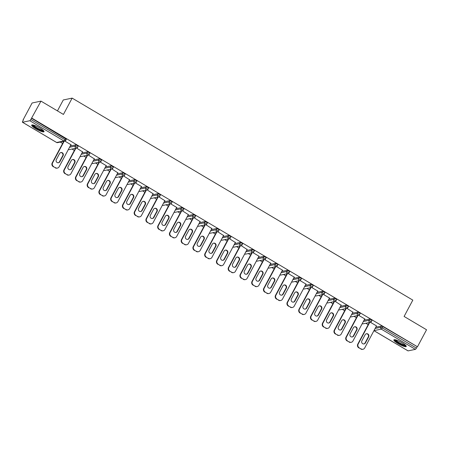 <?xml version="1.0" encoding="UTF-8"?>
<svg xmlns="http://www.w3.org/2000/svg" width="449" height="449" viewBox="0 0 449 449"><rect width="100%" height="100%" fill="white"/><g stroke="black" fill="none" stroke-linecap="round" stroke-linejoin="round"><path stroke-width="0.67" d="M35.836 128.829A7.004 1.358 -151.9 0 0 44.03 131.709A7.004 1.358 -151.9 0 0 39.866 127.987A7.004 1.358 -151.9 0 0 31.671 125.108A7.004 1.358 -151.9 0 0 35.836 128.829M398.05 343.614A7.004 1.358 -151.9 0 0 406.244 346.493A7.004 1.358 -151.9 0 0 402.079 342.772A7.004 1.358 -151.9 0 0 393.885 339.893A7.004 1.358 -151.9 0 0 398.05 343.614M57.45 110.892L63.281 99.97L72.143 98.118L412.816 300.123L404.1 316.45L426.55 329.762L417.463 346.78L382.946 326.625L382.284 327.871L416.408 348.104L417.076 346.864M23.028 120.001L23.415 119.922L22.747 121.163A1.347 0.297 -59.3 0 0 22.45 122.24A1.347 0.297 -59.3 0 0 22.517 122.251L29.83 120.719A1.347 0.297 -59.3 0 0 30.841 119.473L40.982 101.126L32.115 102.984L23.028 120.001L23.286 120.158M60.245 142.075L62.613 143.478M71.997 149.04L74.366 150.443M83.75 156.011L86.118 157.414M95.502 162.981L97.871 164.385M107.255 169.947L109.623 171.35M119.007 176.917L121.376 178.32M130.76 183.888L133.129 185.291M142.513 190.853L144.881 192.256M154.265 197.824L156.634 199.227M166.018 204.795L168.386 206.198M177.77 211.76L180.139 213.168M189.523 218.73L191.886 220.133M201.275 225.701L203.638 227.104M213.028 232.672L215.391 234.075M224.781 239.637L227.143 241.04M236.533 246.608L238.896 248.011M248.286 253.578L250.649 254.981M260.038 260.543L262.401 261.947M271.791 267.514L274.154 268.917M283.543 274.485L285.906 275.888M295.296 281.45L297.659 282.853M307.049 288.421L309.412 289.824M318.801 295.391L321.164 296.795M330.554 302.357L332.917 303.76M342.301 309.327L344.669 310.73M354.053 316.298L356.422 317.701M365.806 323.263L368.174 324.666M416.408 348.104A1.347 0.297 120.7 0 1 415.398 349.356L408.085 350.882A1.347 0.297 120.7 0 1 408.018 350.877A1.347 0.297 120.7 0 1 407.984 350.826M40.982 101.126L63.432 114.439L72.143 98.118M31.89 118.149L417.463 346.78M363.37 321.49L369.011 320.311A1.347 1.285 -101.8 0 0 369.521 322.146A1.347 1.285 78.2 0 0 370.419 322.298L376.537 325.912M31.503 118.227L66.373 139.218M375.785 327.22L381.431 326.036L382.946 326.625M70.224 146.026L75.864 144.847L78.126 146.183M81.976 152.997L87.617 151.813L89.879 153.154M93.729 159.962L99.369 158.783L101.631 160.125M105.481 166.933L111.122 165.754L113.384 167.09M117.234 173.903L122.874 172.719L125.136 174.06M128.986 180.868L134.627 179.69L136.889 181.031M140.739 187.839L146.38 186.661L148.641 187.996M152.492 194.81L158.132 193.626L160.394 194.967M164.244 201.775L169.885 200.596L172.147 201.938M175.997 208.746L181.637 207.567L183.899 208.903M187.749 215.716L193.39 214.532L195.652 215.874M199.502 222.682L205.142 221.503L207.404 222.844M211.255 229.652L216.895 228.474L219.157 229.815M223.007 236.623L228.648 235.439L230.909 236.78M234.76 243.588L240.4 242.409L242.662 243.751M246.512 250.559L252.153 249.38L254.415 250.722M258.265 257.53L263.905 256.345L266.167 257.687M270.017 264.495L275.658 263.316L277.914 264.657M281.77 271.465L287.411 270.287L289.667 271.628M293.523 278.436L299.163 277.252L301.419 278.593M305.275 285.401L310.916 284.223L313.172 285.564M317.028 292.372L322.668 291.193L324.924 292.535M328.78 299.343L334.421 298.158L336.677 299.5M340.533 306.313L346.173 305.129L348.43 306.471M352.285 313.279L357.926 312.1L360.182 313.441M364.032 320.249L369.679 319.071L371.935 320.406M364.616 319.16L365.043 319.099L358.684 315.327M352.863 312.19L346.931 308.356M341.111 305.219L335.179 301.391M329.358 298.254L329.785 298.192L323.426 294.421A1.347 1.285 78.2 0 0 324.262 293.775L322 292.434L322.668 291.193M317.606 291.283L318.038 291.227L311.673 287.45A1.347 1.285 78.2 0 0 312.51 286.804L310.248 285.469L310.916 284.223M305.853 284.312L306.285 284.256L299.921 280.485M294.101 277.342L294.533 277.286L288.168 273.514M282.348 270.377L282.78 270.32L276.416 266.543M270.595 263.406L271.028 263.35L264.663 259.578A1.347 1.285 78.2 0 0 265.499 258.933L263.243 257.591L263.905 256.345M258.843 256.435L259.275 256.379L252.91 252.607A1.347 1.285 78.2 0 0 253.747 251.962L251.491 250.621L252.153 249.38M247.096 249.47L241.158 245.637M235.343 242.499L229.405 238.672M223.591 235.529L217.653 231.701M211.838 228.563L205.9 224.73A1.347 1.285 78.2 0 0 206.736 224.085L204.48 222.749L205.142 221.503M200.086 221.593L194.148 217.765A1.347 1.285 78.2 0 0 194.984 217.12L192.728 215.778L193.39 214.532M188.333 214.622L182.395 210.794M176.58 207.657L177.007 207.595L170.642 203.824M164.828 200.686L158.89 196.858M153.075 193.715L147.137 189.888A1.347 1.285 78.2 0 0 147.974 189.242L145.717 187.901L146.38 186.661M141.323 186.75L141.749 186.689L135.385 182.917A1.347 1.285 78.2 0 0 136.227 182.272L133.965 180.936L134.627 179.69M129.57 179.78L123.632 175.952M117.818 172.809L111.88 168.981M106.065 165.844L106.492 165.782L100.127 162.01M94.312 158.873L88.374 155.045A1.347 1.285 78.2 0 0 89.216 154.4L86.954 153.058L87.617 151.813M82.56 151.902L76.622 148.075A1.347 1.285 78.2 0 0 77.464 147.429L75.202 146.088L75.864 144.847M70.807 144.937L71.234 144.875L64.869 141.104M361.204 348.957L358.785 347.829L361.204 348.957A2.694 2.576 78.2 0 0 364.711 347.964L376.498 325.89M358.785 347.829A2.694 2.576 -101.8 0 1 357.769 344.159L358.156 344.08L369.701 322.449M358.156 344.08A2.694 2.576 78.2 0 0 359.172 347.751M368.663 336.851A2.11 2.015 78.2 0 0 366.457 333.736A2.11 2.015 78.2 0 0 365.121 334.752L361.883 340.813A2.11 2.015 78.2 0 0 364.083 343.928A2.11 2.015 78.2 0 0 365.424 342.913L368.663 336.851L368.27 336.93A2.11 2.015 78.2 0 0 366.266 333.787M363 349.26L362.612 349.344A2.694 2.576 -101.8 0 1 360.816 349.036M357.769 344.159L369.314 322.534M363.886 343.956A2.11 2.015 78.2 0 0 365.037 342.991L368.27 336.93M349.451 341.986L347.032 340.864L349.451 341.986A2.694 2.576 78.2 0 0 352.959 340.993L364.745 318.919M347.032 340.864A2.694 2.576 -101.8 0 1 346.016 337.188L346.404 337.109L357.954 315.479M346.404 337.109A2.694 2.576 78.2 0 0 347.419 340.78M356.91 329.88A2.11 2.015 78.2 0 0 354.704 326.765A2.11 2.015 78.2 0 0 353.369 327.781L350.13 333.843A2.11 2.015 78.2 0 0 352.33 336.958A2.11 2.015 78.2 0 0 353.672 335.942L356.91 329.88L356.523 329.964A2.11 2.015 78.2 0 0 354.514 326.816M351.247 342.295L350.86 342.374A2.694 2.576 -101.8 0 1 349.064 342.071M346.016 337.188L357.561 315.563M352.139 336.991A2.11 2.015 78.2 0 0 353.284 336.026L356.523 329.964M337.699 335.016L335.28 333.893L337.699 335.016A2.694 2.576 78.2 0 0 341.206 334.028L352.993 311.954M335.28 333.893A2.694 2.576 -101.8 0 1 334.264 330.223L334.651 330.138L346.201 308.514M334.651 330.138A2.694 2.576 78.2 0 0 335.667 333.815M345.158 322.91A2.11 2.015 78.2 0 0 342.952 319.795A2.11 2.015 78.2 0 0 341.616 320.811L338.378 326.878A2.11 2.015 78.2 0 0 340.578 329.993A2.11 2.015 78.2 0 0 341.919 328.977L345.158 322.91L344.77 322.994A2.11 2.015 78.2 0 0 342.761 319.845M339.495 335.324L339.107 335.403A2.694 2.576 -101.8 0 1 337.311 335.1M334.264 330.223L345.809 308.592M340.387 330.021A2.11 2.015 78.2 0 0 341.532 329.055L344.77 322.994M325.946 328.051L323.527 326.923L325.946 328.051A2.694 2.576 78.2 0 0 329.454 327.057L341.24 304.983M323.527 326.923A2.694 2.576 -101.8 0 1 322.511 323.252L322.898 323.173L334.449 301.543M322.898 323.173A2.694 2.576 78.2 0 0 323.914 326.844M333.405 315.944A2.11 2.015 78.2 0 0 331.199 312.83A2.11 2.015 78.2 0 0 329.863 313.845L326.625 319.907A2.11 2.015 78.2 0 0 328.825 323.022A2.11 2.015 78.2 0 0 330.167 322.006L333.405 315.944L333.018 316.023A2.11 2.015 78.2 0 0 331.008 312.88M327.742 328.354L327.355 328.438A2.694 2.576 -101.8 0 1 325.559 328.129M322.511 323.252L334.056 301.621M328.634 323.05A2.11 2.015 78.2 0 0 329.779 322.085L333.018 316.023M314.193 321.08L311.774 319.957L314.193 321.08A2.694 2.576 78.2 0 0 317.701 320.086L329.487 298.013M311.774 319.957A2.694 2.576 -101.8 0 1 310.759 316.281L311.146 316.203L322.696 294.572M311.146 316.203A2.694 2.576 78.2 0 0 312.162 319.873M321.652 308.974A2.11 2.015 78.2 0 0 319.447 305.859A2.11 2.015 78.2 0 0 318.111 306.875L314.872 312.936A2.11 2.015 78.2 0 0 317.078 316.051A2.11 2.015 78.2 0 0 318.414 315.035L321.652 308.974L321.265 309.058A2.11 2.015 78.2 0 0 319.256 305.909M315.989 321.383L315.602 321.467A2.694 2.576 -101.8 0 1 313.806 321.164M310.759 316.281L322.309 294.656M316.882 316.085A2.11 2.015 78.2 0 0 318.027 315.119L321.265 309.058M302.441 314.109L300.022 312.987L302.441 314.109A2.694 2.576 78.2 0 0 305.949 313.121L317.735 291.047M300.022 312.987A2.694 2.576 -101.8 0 1 299.006 309.316L299.393 309.232L310.944 287.607M299.393 309.232A2.694 2.576 78.2 0 0 300.409 312.902M309.9 302.003A2.11 2.015 78.2 0 0 307.694 298.888A2.11 2.015 78.2 0 0 306.358 299.904L303.12 305.971A2.11 2.015 78.2 0 0 305.326 309.086A2.11 2.015 78.2 0 0 306.661 308.07L309.9 302.003L309.513 302.087A2.11 2.015 78.2 0 0 307.503 298.939M304.237 314.418L303.85 314.496A2.694 2.576 -101.8 0 1 302.054 314.193M299.006 309.316L310.556 287.686M305.129 309.114A2.11 2.015 78.2 0 0 306.274 308.149L309.513 302.087M405.733 345.449A6.062 1.173 28.1 0 1 403.926 345.365A6.062 1.173 28.1 0 1 397.971 342.52A6.062 1.173 28.1 0 1 395.041 339.741M395.692 339.882A5.613 1.089 -151.9 0 0 398.914 342.48A5.613 1.089 -151.9 0 0 403.876 344.77A5.613 1.089 -151.9 0 0 405.251 344.989M394.295 339.691A6.96 1.347 -151.9 0 0 398.263 342.913A6.96 1.347 -151.9 0 0 404.454 345.781A6.96 1.347 -151.9 0 0 406.188 346.044M43.514 130.665A6.062 1.173 28.1 0 1 41.712 130.58A6.062 1.173 28.1 0 1 35.757 127.735A6.062 1.173 28.1 0 1 32.822 124.951M33.479 125.097A5.613 1.089 -151.9 0 0 36.7 127.696A5.613 1.089 -151.9 0 0 41.656 129.986A5.613 1.089 -151.9 0 0 43.031 130.199M32.075 124.906A6.96 1.347 -151.9 0 0 36.049 128.128A6.96 1.347 -151.9 0 0 42.234 130.996A6.96 1.347 -151.9 0 0 43.968 131.26M290.688 307.144L288.269 306.016L290.688 307.144A2.694 2.576 78.2 0 0 294.196 306.151L305.982 284.077M288.269 306.016A2.694 2.576 -101.8 0 1 287.253 302.345L287.641 302.267L299.191 280.636M287.641 302.267A2.694 2.576 78.2 0 0 288.656 305.937M298.147 295.038A2.11 2.015 78.2 0 0 295.942 291.923A2.11 2.015 78.2 0 0 294.606 292.939L291.367 299A2.11 2.015 78.2 0 0 293.573 302.115A2.11 2.015 78.2 0 0 294.909 301.099L298.147 295.038L297.76 295.116A2.11 2.015 78.2 0 0 295.751 291.973M292.484 307.447L292.097 307.531A2.694 2.576 -101.8 0 1 290.301 307.223M287.253 302.345L298.804 280.715M293.377 302.143A2.11 2.015 78.2 0 0 294.522 301.178L297.76 295.116M278.936 300.173L276.517 299.051L278.936 300.173A2.694 2.576 78.2 0 0 282.443 299.18L294.23 277.106M276.517 299.051A2.694 2.576 -101.8 0 1 275.501 295.375L275.888 295.296L287.439 273.666M275.888 295.296A2.694 2.576 78.2 0 0 276.904 298.967M286.395 288.067A2.11 2.015 78.2 0 0 284.189 284.952A2.11 2.015 78.2 0 0 282.853 285.968L279.615 292.03A2.11 2.015 78.2 0 0 281.82 295.145A2.11 2.015 78.2 0 0 283.156 294.129L286.395 288.067L286.007 288.151A2.11 2.015 78.2 0 0 283.998 285.003M280.737 300.476L280.344 300.561A2.694 2.576 -101.8 0 1 278.548 300.252M275.501 295.375L287.051 273.75M281.624 295.178A2.11 2.015 78.2 0 0 282.769 294.213L286.007 288.151M267.183 293.203L264.764 292.08L267.183 293.203A2.694 2.576 78.2 0 0 270.691 292.215L282.477 270.141M264.764 292.08A2.694 2.576 -101.8 0 1 263.748 288.41L264.135 288.325L275.686 266.7M264.135 288.325A2.694 2.576 78.2 0 0 265.151 291.996M274.642 281.096A2.11 2.015 78.2 0 0 272.436 277.982A2.11 2.015 78.2 0 0 271.101 278.997L267.862 285.064A2.11 2.015 78.2 0 0 270.068 288.179A2.11 2.015 78.2 0 0 271.404 287.164L274.642 281.096L274.255 281.181A2.11 2.015 78.2 0 0 272.246 278.032M268.985 293.511L268.592 293.59A2.694 2.576 -101.8 0 1 266.796 293.287M263.748 288.41L275.299 266.779M269.871 288.207A2.11 2.015 78.2 0 0 271.016 287.242L274.255 281.181M255.43 286.238L253.012 285.109L255.43 286.238A2.694 2.576 78.2 0 0 258.938 285.244L270.725 263.17M253.012 285.109A2.694 2.576 -101.8 0 1 251.996 281.439L252.383 281.36L263.933 259.73M252.383 281.36A2.694 2.576 78.2 0 0 253.399 285.031M262.889 274.131A2.11 2.015 78.2 0 0 260.684 271.016A2.11 2.015 78.2 0 0 259.348 272.032L256.11 278.094A2.11 2.015 78.2 0 0 258.315 281.209A2.11 2.015 78.2 0 0 259.651 280.193L262.889 274.131L262.502 274.21A2.11 2.015 78.2 0 0 260.493 271.067M257.232 286.541L256.839 286.625A2.694 2.576 -101.8 0 1 255.043 286.316M251.996 281.439L263.546 259.808M258.119 281.237A2.11 2.015 78.2 0 0 259.264 280.271L262.502 274.21M243.678 279.267L241.259 278.144L243.678 279.267A2.694 2.576 78.2 0 0 247.186 278.273L258.972 256.199M241.259 278.144A2.694 2.576 -101.8 0 1 240.243 274.468L240.63 274.39L252.181 252.759M240.63 274.39A2.694 2.576 78.2 0 0 241.646 278.06M251.137 267.161A2.11 2.015 78.2 0 0 248.931 264.046A2.11 2.015 78.2 0 0 247.595 265.062L244.357 271.123A2.11 2.015 78.2 0 0 246.563 274.238A2.11 2.015 78.2 0 0 247.899 273.222L251.137 267.161L250.75 267.245A2.11 2.015 78.2 0 0 248.74 264.096M245.48 279.57L245.092 279.654A2.694 2.576 -101.8 0 1 243.291 279.345M240.243 274.468L251.794 252.843M246.366 274.272A2.11 2.015 78.2 0 0 247.511 273.306L250.75 267.245M231.925 272.296L229.506 271.174L231.925 272.296A2.694 2.576 78.2 0 0 235.433 271.308L247.219 249.234M229.506 271.174A2.694 2.576 -101.8 0 1 228.49 267.503L228.878 267.419L240.428 245.794M228.878 267.419A2.694 2.576 78.2 0 0 229.894 271.089M239.384 260.19A2.11 2.015 78.2 0 0 237.179 257.075A2.11 2.015 78.2 0 0 235.843 258.091L232.604 264.152A2.11 2.015 78.2 0 0 234.81 267.273A2.11 2.015 78.2 0 0 236.146 266.257L239.384 260.19L238.997 260.274A2.11 2.015 78.2 0 0 236.988 257.125M233.727 272.605L233.34 272.683A2.694 2.576 -101.8 0 1 231.538 272.38M228.49 267.503L240.041 245.872M234.614 267.301A2.11 2.015 78.2 0 0 235.759 266.336L238.997 260.274M220.173 265.331L217.754 264.203L220.173 265.331A2.694 2.576 78.2 0 0 223.681 264.338L235.467 242.264M217.754 264.203A2.694 2.576 -101.8 0 1 216.738 260.532L217.125 260.448L228.676 238.823M217.125 260.448A2.694 2.576 78.2 0 0 218.141 264.124M227.632 253.225A2.11 2.015 78.2 0 0 225.426 250.11A2.11 2.015 78.2 0 0 224.09 251.126L220.852 257.187A2.11 2.015 78.2 0 0 223.058 260.302A2.11 2.015 78.2 0 0 224.393 259.286L227.632 253.225L227.245 253.303A2.11 2.015 78.2 0 0 225.235 250.16M221.974 265.634L221.587 265.718A2.694 2.576 -101.8 0 1 219.786 265.41M216.738 260.532L228.288 238.902M222.861 260.33A2.11 2.015 78.2 0 0 224.006 259.365L227.245 253.303M208.426 258.36L206.001 257.238L208.426 258.36A2.694 2.576 78.2 0 0 211.928 257.367L223.714 235.293M206.001 257.238A2.694 2.576 -101.8 0 1 204.985 253.562L205.373 253.483L216.923 231.852M205.373 253.483A2.694 2.576 78.2 0 0 206.388 257.154M215.879 246.254A2.11 2.015 78.2 0 0 213.673 243.139A2.11 2.015 78.2 0 0 212.338 244.155L209.099 250.216A2.11 2.015 78.2 0 0 211.305 253.331A2.11 2.015 78.2 0 0 212.641 252.316L215.879 246.254L215.492 246.333A2.11 2.015 78.2 0 0 213.483 243.19M210.222 258.663L209.835 258.747A2.694 2.576 -101.8 0 1 208.033 258.439M204.985 253.562L216.536 231.937M211.109 253.365A2.11 2.015 78.2 0 0 212.254 252.4L215.492 246.333M196.673 251.389L194.249 250.267L196.673 251.389A2.694 2.576 78.2 0 0 200.175 250.402L211.962 228.328M194.249 250.267A2.694 2.576 -101.8 0 1 193.233 246.596L193.62 246.512L205.171 224.887M193.62 246.512A2.694 2.576 78.2 0 0 194.636 250.183M204.127 239.283A2.11 2.015 78.2 0 0 201.927 236.168A2.11 2.015 78.2 0 0 200.585 237.184L197.347 243.246A2.11 2.015 78.2 0 0 199.552 246.366A2.11 2.015 78.2 0 0 200.888 245.35L204.127 239.283L203.739 239.368A2.11 2.015 78.2 0 0 201.73 236.219M198.469 251.698L198.082 251.777A2.694 2.576 -101.8 0 1 196.28 251.474M193.233 246.596L204.783 224.966M199.356 246.394A2.11 2.015 78.2 0 0 200.501 245.429L203.739 239.368M184.921 244.424L182.496 243.296L184.921 244.424A2.694 2.576 78.2 0 0 188.423 243.431L200.209 221.357M182.496 243.296A2.694 2.576 -101.8 0 1 181.48 239.626L181.867 239.542L193.418 217.917M181.867 239.542A2.694 2.576 78.2 0 0 182.883 243.218M192.374 232.318A2.11 2.015 78.2 0 0 190.174 229.203A2.11 2.015 78.2 0 0 188.833 230.219L185.594 236.281A2.11 2.015 78.2 0 0 187.8 239.396A2.11 2.015 78.2 0 0 189.136 238.38L192.374 232.318L191.987 232.397A2.11 2.015 78.2 0 0 189.978 229.254M186.717 244.727L186.329 244.806A2.694 2.576 -101.8 0 1 184.528 244.503M181.48 239.626L193.031 217.995M187.603 239.424A2.11 2.015 78.2 0 0 188.748 238.458L191.987 232.397M173.168 237.454L170.743 236.326L173.168 237.454A2.694 2.576 78.2 0 0 176.67 236.46L188.457 214.386M170.743 236.326A2.694 2.576 -101.8 0 1 169.728 232.655L170.115 232.576L181.665 210.946M170.115 232.576A2.694 2.576 78.2 0 0 171.131 236.247M180.621 225.347A2.11 2.015 78.2 0 0 178.421 222.233A2.11 2.015 78.2 0 0 177.08 223.248L173.842 229.31A2.11 2.015 78.2 0 0 176.047 232.425A2.11 2.015 78.2 0 0 177.383 231.409L180.621 225.347L180.234 225.426A2.11 2.015 78.2 0 0 178.225 222.283M174.964 237.757L174.577 237.841A2.694 2.576 -101.8 0 1 172.781 237.532M169.728 232.655L181.278 211.03M175.851 232.459A2.11 2.015 78.2 0 0 176.996 231.493L180.234 225.426M161.416 230.483L158.991 229.36L161.416 230.483A2.694 2.576 78.2 0 0 164.918 229.495L176.704 207.421M158.991 229.36A2.694 2.576 -101.8 0 1 157.975 225.69L158.362 225.606L169.913 203.981M158.362 225.606A2.694 2.576 78.2 0 0 159.378 229.276M168.869 218.377A2.11 2.015 78.2 0 0 166.669 215.262A2.11 2.015 78.2 0 0 165.327 216.278L162.089 222.339A2.11 2.015 78.2 0 0 164.295 225.46A2.11 2.015 78.2 0 0 165.63 224.444L168.869 218.377L168.482 218.461A2.11 2.015 78.2 0 0 166.472 215.312M163.212 230.792L162.824 230.87A2.694 2.576 -101.8 0 1 161.028 230.567M157.975 225.69L169.526 204.059M164.098 225.488A2.11 2.015 78.2 0 0 165.243 224.522L168.482 218.461M149.663 223.518L147.238 222.39L149.663 223.518A2.694 2.576 78.2 0 0 153.165 222.524L164.951 200.45M147.238 222.39A2.694 2.576 -101.8 0 1 146.222 218.719L146.61 218.635L158.16 197.01M146.61 218.635A2.694 2.576 78.2 0 0 147.626 222.311M157.116 211.412A2.11 2.015 78.2 0 0 154.916 208.297A2.11 2.015 78.2 0 0 153.575 209.313L150.336 215.374A2.11 2.015 78.2 0 0 152.542 218.489A2.11 2.015 78.2 0 0 153.878 217.473L157.116 211.412L156.729 211.49A2.11 2.015 78.2 0 0 154.72 208.347M151.459 223.821L151.072 223.899A2.694 2.576 -101.8 0 1 149.276 223.596M146.222 218.719L157.773 197.089M152.346 218.517A2.11 2.015 78.2 0 0 153.491 217.552L156.729 211.49M137.91 216.547L135.486 215.419L137.91 216.547A2.694 2.576 78.2 0 0 141.413 215.554L153.199 193.48M135.486 215.419A2.694 2.576 -101.8 0 1 134.47 211.748L134.857 211.67L146.408 190.039M134.857 211.67A2.694 2.576 78.2 0 0 135.873 215.34M145.364 204.441A2.11 2.015 78.2 0 0 143.164 201.326A2.11 2.015 78.2 0 0 141.822 202.342L138.584 208.403A2.11 2.015 78.2 0 0 140.79 211.518A2.11 2.015 78.2 0 0 142.125 210.502L145.364 204.441L144.976 204.519A2.11 2.015 78.2 0 0 142.967 201.377M139.706 216.85L139.319 216.934A2.694 2.576 -101.8 0 1 137.523 216.626M134.47 211.748L146.02 190.123M140.593 211.552A2.11 2.015 78.2 0 0 141.738 210.587L144.976 204.519M126.158 209.576L123.733 208.454L126.158 209.576A2.694 2.576 78.2 0 0 129.66 208.589L141.446 186.515M123.733 208.454A2.694 2.576 -101.8 0 1 122.717 204.783L123.105 204.699L134.655 183.074M123.105 204.699A2.694 2.576 78.2 0 0 124.12 208.37M133.611 197.47A2.11 2.015 78.2 0 0 131.411 194.355A2.11 2.015 78.2 0 0 130.07 195.371L126.831 201.433A2.11 2.015 78.2 0 0 129.037 204.548A2.11 2.015 78.2 0 0 130.373 203.532L133.611 197.47L133.224 197.554A2.11 2.015 78.2 0 0 131.215 194.406M127.954 209.885L127.567 209.964A2.694 2.576 -101.8 0 1 125.771 209.661M122.717 204.783L134.268 183.153M128.841 204.581A2.11 2.015 78.2 0 0 129.986 203.616L133.224 197.554M114.405 202.611L111.981 201.483L114.405 202.611A2.694 2.576 78.2 0 0 117.907 201.618L129.694 179.544M111.981 201.483A2.694 2.576 -101.8 0 1 110.965 197.813L111.352 197.728L122.903 176.103M111.352 197.728A2.694 2.576 78.2 0 0 112.368 201.405M121.859 190.505A2.11 2.015 78.2 0 0 119.659 187.385A2.11 2.015 78.2 0 0 118.317 188.406L115.084 194.468A2.11 2.015 78.2 0 0 117.284 197.582A2.11 2.015 78.2 0 0 118.62 196.567L121.859 190.505L121.471 190.584A2.11 2.015 78.2 0 0 119.468 187.441M116.201 202.914L115.814 202.993A2.694 2.576 -101.8 0 1 114.018 202.69M110.965 197.813L122.515 176.182M117.088 197.611A2.11 2.015 78.2 0 0 118.233 196.645L121.471 190.584M102.653 195.641L100.228 194.512L102.653 195.641A2.694 2.576 78.2 0 0 106.155 194.647L117.941 172.573M100.228 194.512A2.694 2.576 -101.8 0 1 99.212 190.842L99.599 190.763L111.15 169.133M99.599 190.763A2.694 2.576 78.2 0 0 100.615 194.434M110.106 183.534A2.11 2.015 78.2 0 0 107.906 180.419A2.11 2.015 78.2 0 0 106.565 181.435L103.332 187.497A2.11 2.015 78.2 0 0 105.532 190.612A2.11 2.015 78.2 0 0 106.868 189.596L110.106 183.534L109.719 183.613A2.11 2.015 78.2 0 0 107.715 180.47M104.449 195.944L104.061 196.028A2.694 2.576 -101.8 0 1 102.265 195.719M99.212 190.842L110.763 169.217M105.335 190.645A2.11 2.015 78.2 0 0 106.48 189.68L109.719 183.613M90.9 188.67L88.475 187.547L90.9 188.67A2.694 2.576 78.2 0 0 94.402 187.682L106.189 165.608M88.475 187.547A2.694 2.576 -101.8 0 1 87.46 183.877L87.852 183.793L99.397 162.162M87.852 183.793A2.694 2.576 78.2 0 0 88.863 187.463M98.353 176.564A2.11 2.015 78.2 0 0 96.153 173.449A2.11 2.015 78.2 0 0 94.812 174.465L91.579 180.526A2.11 2.015 78.2 0 0 93.779 183.641A2.11 2.015 78.2 0 0 95.115 182.625L98.353 176.564L97.966 176.648A2.11 2.015 78.2 0 0 95.963 173.499M92.696 188.978L92.309 189.057A2.694 2.576 -101.8 0 1 90.513 188.754M87.46 183.877L99.01 162.246M93.583 183.675A2.11 2.015 78.2 0 0 94.728 182.709L97.966 176.648M79.147 181.705L76.723 180.577L79.147 181.705A2.694 2.576 78.2 0 0 82.65 180.711L94.436 158.637M76.723 180.577A2.694 2.576 -101.8 0 1 75.707 176.906L76.1 176.822L87.645 155.197M76.1 176.822A2.694 2.576 78.2 0 0 77.11 180.498M86.601 169.599A2.11 2.015 78.2 0 0 84.401 166.478A2.11 2.015 78.2 0 0 83.059 167.494L79.827 173.561A2.11 2.015 78.2 0 0 82.027 176.676A2.11 2.015 78.2 0 0 83.362 175.66L86.601 169.599L86.214 169.677A2.11 2.015 78.2 0 0 84.21 166.528M80.943 182.008L80.556 182.086A2.694 2.576 -101.8 0 1 78.76 181.783M75.707 176.906L87.258 155.275M81.83 176.704A2.11 2.015 78.2 0 0 82.975 175.739L86.214 169.677M67.395 174.734L64.97 173.606L67.395 174.734A2.694 2.576 78.2 0 0 70.897 173.741L82.683 151.667M64.97 173.606A2.694 2.576 -101.8 0 1 63.954 169.935L64.347 169.857L75.892 148.226M64.347 169.857A2.694 2.576 78.2 0 0 65.358 173.527M74.848 162.628A2.11 2.015 78.2 0 0 72.648 159.513A2.11 2.015 78.2 0 0 71.307 160.529L68.074 166.59A2.11 2.015 78.2 0 0 70.274 169.705A2.11 2.015 78.2 0 0 71.615 168.689L74.848 162.628L74.461 162.706A2.11 2.015 78.2 0 0 72.457 159.563M69.191 175.037L68.804 175.121A2.694 2.576 -101.8 0 1 67.008 174.813M63.954 169.935L75.505 148.31M70.078 169.739A2.11 2.015 78.2 0 0 71.223 168.773L74.461 162.706M55.642 167.763L53.218 166.641L55.642 167.763A2.694 2.576 78.2 0 0 59.145 166.77L70.931 144.701M53.218 166.641A2.694 2.576 -101.8 0 1 52.207 162.965L52.595 162.886L64.14 141.255M52.595 162.886A2.694 2.576 78.2 0 0 53.605 166.557M63.096 155.657A2.11 2.015 78.2 0 0 60.896 152.542A2.11 2.015 78.2 0 0 59.554 153.558L56.321 159.619A2.11 2.015 78.2 0 0 58.522 162.734A2.11 2.015 78.2 0 0 59.863 161.719L63.096 155.657L62.708 155.741A2.11 2.015 78.2 0 0 60.705 152.593M57.438 168.072L57.051 168.151A2.694 2.576 -101.8 0 1 55.255 167.847M52.207 162.965L63.752 141.34M58.325 162.768A2.11 2.015 78.2 0 0 59.47 161.803L62.708 155.741M415.398 349.356L381.274 329.117L373.955 330.649L408.085 350.882M375.123 328.46L380.763 327.282L382.284 327.871A1.347 0.297 120.7 0 1 381.274 329.117A1.347 1.285 -101.8 0 1 380.763 327.282L381.431 326.036M22.517 122.251L56.641 142.485L63.954 140.958L29.83 120.719M30.841 119.473L64.965 139.706L65.633 138.466M56.54 142.428A1.347 0.297 -59.3 0 0 56.58 142.479A1.347 0.297 -59.3 0 0 56.641 142.485A1.347 1.285 78.2 0 0 57.539 142.642L64.858 141.109A1.347 1.285 78.2 0 1 63.954 140.958A1.347 0.297 -59.3 0 0 64.965 139.706L65.711 140.458A1.347 1.285 78.2 0 1 64.858 141.109A1.347 1.347 0 0 0 65.767 140.425L66.43 139.179M362.203 323.678L362.203 323.678A1.347 1.285 78.2 0 0 363.101 323.83L370.419 322.298A1.347 1.285 78.2 0 0 371.272 321.652L369.011 320.311L369.679 319.071M351.618 314.524L357.258 313.34L357.926 312.1M339.865 307.554L345.506 306.375L346.173 305.129M328.112 300.583L333.753 299.404L334.421 298.158M316.36 293.618L322 292.434A1.347 1.285 -101.8 0 0 322.511 294.275A1.347 1.285 78.2 0 0 323.409 294.426A1.347 1.347 0 0 0 324.318 293.741L324.986 292.495M304.607 286.647L310.248 285.469A1.347 1.285 -101.8 0 0 310.759 287.304A1.347 1.285 78.2 0 0 311.657 287.455A1.347 1.347 0 0 0 312.566 286.771L313.234 285.53M292.855 279.676L298.495 278.498L299.163 277.252M281.102 272.711L286.743 271.527L287.411 270.287M269.349 265.741L274.99 264.562L275.658 263.316M257.597 258.77L263.243 257.591A1.347 1.285 -101.8 0 0 263.748 259.427A1.347 1.285 78.2 0 0 264.646 259.578A1.347 1.347 0 0 0 265.561 258.893L266.223 257.653M245.844 251.805L251.491 250.621A1.347 1.285 -101.8 0 0 251.996 252.456A1.347 1.285 78.2 0 0 252.894 252.613A1.347 1.347 0 0 0 253.808 251.928L254.471 250.682M234.092 244.834L239.738 243.655L240.4 242.409M222.345 237.863L227.985 236.685L228.648 235.439M210.592 230.898L216.233 229.714L216.895 228.474M198.84 223.928L204.48 222.749A1.347 1.285 -101.8 0 0 204.985 224.584A1.347 1.285 78.2 0 0 205.883 224.736A1.347 1.347 0 0 0 206.798 224.051L207.46 222.805M187.087 216.957L192.728 215.778A1.347 1.285 -101.8 0 0 193.233 217.613A1.347 1.285 78.2 0 0 194.131 217.765A1.347 1.347 0 0 0 195.046 217.08L195.708 215.84M175.334 209.992L180.975 208.807L181.637 207.567M163.582 203.021L169.222 201.842L169.885 200.596M151.829 196.05L157.47 194.872L158.132 193.626M140.077 189.085L145.717 187.901A1.347 1.285 -101.8 0 0 146.222 189.736A1.347 1.285 78.2 0 0 147.12 189.893A1.347 1.347 0 0 0 148.035 189.209L148.698 187.963M128.324 182.114L133.965 180.936A1.347 1.285 -101.8 0 0 134.47 182.771A1.347 1.285 78.2 0 0 135.368 182.923A1.347 1.347 0 0 0 136.283 182.238L136.945 180.992M116.572 175.144L122.212 173.965L122.874 172.719M104.819 168.179L110.46 166.994L111.122 165.754M93.066 161.208L98.707 160.029L99.369 158.783M81.314 154.237L86.954 153.058A1.347 1.285 -101.8 0 0 87.46 154.894A1.347 1.285 78.2 0 0 88.358 155.045A1.347 1.347 0 0 0 89.272 154.361L89.935 153.12M69.561 147.272L75.202 146.088A1.347 1.285 -101.8 0 0 75.707 147.923A1.347 1.285 78.2 0 0 76.605 148.075A1.347 1.347 0 0 0 77.52 147.395L78.182 146.149M350.45 316.708L350.45 316.708A1.347 1.285 78.2 0 0 351.348 316.865L358.667 315.333A1.347 1.285 78.2 0 0 359.52 314.682L357.258 313.34A1.347 1.285 -101.8 0 0 357.769 315.181A1.347 1.285 78.2 0 0 358.667 315.333A1.347 1.347 0 0 0 359.576 314.648L360.244 313.402M339.601 309.894A1.347 1.347 0 0 1 338.686 309.765L338.698 309.743A1.347 1.285 78.2 0 0 339.601 309.894L346.914 308.362A1.347 1.285 78.2 0 0 347.767 307.717L345.506 306.375A1.347 1.285 -101.8 0 0 346.016 308.21A1.347 1.285 78.2 0 0 346.914 308.362A1.347 1.347 0 0 0 347.823 307.677L348.491 306.437M326.945 302.772L326.945 302.772A1.347 1.285 78.2 0 0 327.849 302.923L335.162 301.391A1.347 1.285 78.2 0 0 336.015 300.746L333.753 299.404A1.347 1.285 -101.8 0 0 334.264 301.24A1.347 1.285 78.2 0 0 335.162 301.391A1.347 1.347 0 0 0 336.071 300.712L336.739 299.466M315.192 295.801L315.192 295.801A1.347 1.285 78.2 0 0 316.096 295.953L323.409 294.426M304.343 288.988A1.347 1.347 0 0 1 303.429 288.859A1.347 1.285 -101.8 0 1 303.44 288.836A1.347 1.285 78.2 0 0 304.343 288.988L311.657 287.455M291.693 281.865A1.347 1.285 -101.8 0 1 291.687 281.865A1.347 1.285 78.2 0 0 292.591 282.017L299.904 280.485A1.347 1.285 78.2 0 0 300.757 279.839L298.495 278.498A1.347 1.285 -101.8 0 0 299.006 280.333A1.347 1.285 78.2 0 0 299.904 280.485A1.347 1.347 0 0 0 300.819 279.8L301.481 278.56M279.935 274.895A1.347 1.285 -101.8 0 0 279.94 274.895A1.347 1.285 78.2 0 0 280.838 275.046L288.151 273.52A1.347 1.285 78.2 0 0 289.004 272.869L286.743 271.527A1.347 1.285 -101.8 0 0 287.253 273.362A1.347 1.285 78.2 0 0 288.151 273.52A1.347 1.347 0 0 0 289.066 272.835L289.728 271.589M268.182 267.924A1.347 1.285 -101.8 0 0 268.188 267.93A1.347 1.285 78.2 0 0 269.086 268.081L276.399 266.549A1.347 1.285 78.2 0 0 277.252 265.898L274.99 264.562A1.347 1.285 -101.8 0 0 275.501 266.397A1.347 1.285 78.2 0 0 276.399 266.549A1.347 1.347 0 0 0 277.314 265.864L277.976 264.624M256.435 260.959A1.347 1.285 -101.8 0 1 256.43 260.959A1.347 1.285 78.2 0 0 257.333 261.11L264.646 259.578M244.683 253.988A1.347 1.285 -101.8 0 1 244.677 253.988A1.347 1.285 78.2 0 0 245.581 254.14L252.894 252.613M232.93 247.017A1.347 1.285 -101.8 0 0 232.93 247.023A1.347 1.285 78.2 0 0 233.828 247.174L241.141 245.642A1.347 1.285 78.2 0 0 241.994 244.991L239.738 243.655A1.347 1.285 -101.8 0 0 240.243 245.491A1.347 1.285 78.2 0 0 241.141 245.642A1.347 1.347 0 0 0 242.056 244.958L242.718 243.717M221.177 240.052L221.177 240.052A1.347 1.285 78.2 0 0 222.075 240.204L229.388 238.672A1.347 1.285 78.2 0 0 230.242 238.026L227.985 236.685A1.347 1.285 -101.8 0 0 228.49 238.52A1.347 1.285 78.2 0 0 229.388 238.672A1.347 1.347 0 0 0 230.303 237.987L230.966 236.746M209.425 233.082L209.425 233.082A1.347 1.285 78.2 0 0 210.323 233.233L217.636 231.706A1.347 1.285 78.2 0 0 218.489 231.055L216.233 229.714A1.347 1.285 -101.8 0 0 216.738 231.549A1.347 1.285 78.2 0 0 217.636 231.706A1.347 1.347 0 0 0 218.551 231.022L219.213 229.776M197.672 226.111L197.672 226.111A1.347 1.285 78.2 0 0 198.57 226.268L205.883 224.736M185.92 219.146L185.92 219.146A1.347 1.285 78.2 0 0 186.818 219.297L194.131 217.765M174.167 212.175L174.167 212.175A1.347 1.285 78.2 0 0 175.065 212.326L182.378 210.8A1.347 1.285 78.2 0 0 183.231 210.149L180.975 208.807A1.347 1.285 -101.8 0 0 181.48 210.643A1.347 1.285 78.2 0 0 182.378 210.8A1.347 1.347 0 0 0 183.293 210.115L183.955 208.869M162.415 205.204L162.415 205.204A1.347 1.285 78.2 0 0 163.313 205.361L170.626 203.829A1.347 1.285 78.2 0 0 171.479 203.178L169.222 201.842A1.347 1.285 -101.8 0 0 169.728 203.678A1.347 1.285 78.2 0 0 170.626 203.829A1.347 1.347 0 0 0 171.54 203.144L172.203 201.898M150.662 198.239L150.662 198.239A1.347 1.285 78.2 0 0 151.56 198.391L158.873 196.858A1.347 1.285 78.2 0 0 159.726 196.213L157.47 194.872A1.347 1.285 -101.8 0 0 157.975 196.707A1.347 1.285 78.2 0 0 158.873 196.858A1.347 1.347 0 0 0 159.788 196.174L160.45 194.933M138.909 191.268L138.909 191.268A1.347 1.285 78.2 0 0 139.807 191.42L147.12 189.893M127.157 184.298L127.157 184.298A1.347 1.285 78.2 0 0 128.055 184.455L135.368 182.923M115.404 177.333L115.404 177.333A1.347 1.285 78.2 0 0 116.302 177.484L123.615 175.952A1.347 1.285 78.2 0 0 124.474 175.306L122.212 173.965A1.347 1.285 -101.8 0 0 122.717 175.8A1.347 1.285 78.2 0 0 123.615 175.952A1.347 1.347 0 0 0 124.53 175.267L125.192 174.027M103.652 170.362L103.652 170.362A1.347 1.285 78.2 0 0 104.55 170.513L111.863 168.987A1.347 1.285 78.2 0 0 112.721 168.336L110.46 166.994A1.347 1.285 -101.8 0 0 110.965 168.83A1.347 1.285 78.2 0 0 111.863 168.987A1.347 1.347 0 0 0 112.778 168.302L113.44 167.056M91.899 163.391L91.899 163.391A1.347 1.285 78.2 0 0 92.797 163.548L100.11 162.016A1.347 1.285 78.2 0 0 100.969 161.365L98.707 160.029A1.347 1.285 -101.8 0 0 99.212 161.864A1.347 1.285 78.2 0 0 100.11 162.016A1.347 1.347 0 0 0 101.025 161.331L101.687 160.085M80.147 156.426L80.147 156.426A1.347 1.285 78.2 0 0 81.045 156.578L88.358 155.045M68.394 149.455L68.394 149.455A1.347 1.285 78.2 0 0 69.292 149.607L76.605 148.075M365.424 342.913L365.037 342.991M353.672 335.942L353.284 336.026M341.919 328.977L341.532 329.055M330.167 322.006L329.779 322.085M318.414 315.035L318.027 315.119M306.661 308.07L306.274 308.149M294.909 301.099L294.522 301.178M283.156 294.129L282.769 294.213M271.404 287.164L271.016 287.242M259.651 280.193L259.264 280.271M247.899 273.222L247.511 273.306M236.146 266.257L235.759 266.336M224.393 259.286L224.006 259.365M212.641 252.316L212.254 252.4M200.888 245.35L200.501 245.429M189.136 238.38L188.748 238.458M177.383 231.409L176.996 231.493M165.63 224.444L165.243 224.522M153.878 217.473L153.491 217.552M142.125 210.502L141.738 210.587M130.373 203.532L129.986 203.616M118.62 196.567L118.233 196.645M106.868 189.596L106.48 189.68M95.115 182.625L94.728 182.709M83.362 175.66L82.975 175.739M71.615 168.689L71.223 168.773M59.863 161.719L59.47 161.803M408.018 350.877L373.944 330.672M57.539 142.642A1.347 1.347 0 0 1 56.58 142.479L22.45 122.24M362.191 323.701A1.347 1.347 0 0 0 363.101 323.83M370.419 322.298A1.347 1.347 0 0 0 371.329 321.619L371.996 320.373M350.439 316.73A1.347 1.347 0 0 0 351.348 316.865M326.934 302.794A1.347 1.347 0 0 0 327.849 302.923M315.181 295.824A1.347 1.347 0 0 0 316.096 295.953M291.676 281.888A1.347 1.347 0 0 0 292.591 282.017M279.923 274.917A1.347 1.347 0 0 0 280.838 275.046M268.171 267.946A1.347 1.347 0 0 0 269.086 268.081M256.418 260.981A1.347 1.347 0 0 0 257.333 261.11M244.666 254.011A1.347 1.347 0 0 0 245.581 254.14M232.913 247.04A1.347 1.347 0 0 0 233.828 247.174M221.161 240.075A1.347 1.347 0 0 0 222.075 240.204M209.408 233.104A1.347 1.347 0 0 0 210.323 233.233M197.655 226.133A1.347 1.347 0 0 0 198.57 226.268M185.903 219.168A1.347 1.347 0 0 0 186.818 219.297M174.156 212.197A1.347 1.347 0 0 0 175.065 212.326M162.403 205.227A1.347 1.347 0 0 0 163.313 205.361M150.651 198.262A1.347 1.347 0 0 0 151.56 198.391M138.898 191.291A1.347 1.347 0 0 0 139.807 191.42M127.146 184.32A1.347 1.347 0 0 0 128.055 184.455M115.393 177.355A1.347 1.347 0 0 0 116.302 177.484M103.64 170.384A1.347 1.347 0 0 0 104.55 170.513M91.888 163.414A1.347 1.347 0 0 0 92.797 163.548M80.135 156.448A1.347 1.347 0 0 0 81.045 156.578M68.383 149.478A1.347 1.347 0 0 0 69.292 149.607"/></g></svg>
